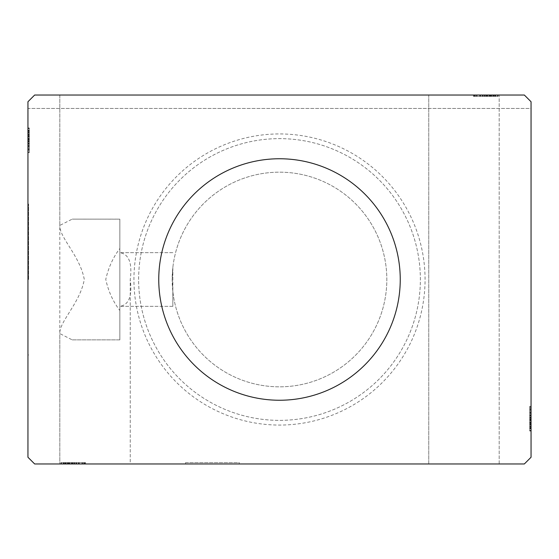 <?xml version="1.0" encoding="UTF-8"?>
<svg xmlns="http://www.w3.org/2000/svg" width="559" height="559" viewBox="0 0 559 559"><rect width="100%" height="100%" fill="white"/><g stroke="black" fill="none" stroke-linecap="round" stroke-linejoin="round"><path stroke-width="0.42" stroke-dasharray="2.79 2.1" d="M239.252 462.628L239.252 463.97L185.588 463.97L239.252 463.97L185.588 463.97L239.252 463.97L239.252 462.628L185.588 462.628L185.588 463.97L185.588 462.628L239.252 462.628M493.387 95.03L499.187 95.03L499.187 463.97L428.753 463.97L499.187 463.97L428.753 463.97L428.753 95.03L499.187 95.03L428.753 95.03L428.753 463.97L499.187 463.97L499.187 95.03L492.779 95.03L497.51 95.03L493.387 95.03L493.387 96.372L490.411 96.372L490.411 95.03M68.589 462.628L61.49 462.628L68.589 462.628L68.589 463.97L130.247 463.97L59.813 463.97L59.813 95.03L130.247 95.03L59.813 95.03L130.247 95.03L59.813 95.03L59.813 225.417L72.223 219.128L119.85 219.156L119.85 339.872L72.223 339.872L59.813 333.583C59.177 321.718 80.126 302.922 84.29 279.5C80.126 256.071 59.191 237.316 59.813 225.417M68.589 463.97L130.247 463.97L130.247 279.5C132.357 296.06 128.891 304.983 119.85 306.269L119.85 339.844M65.613 462.628L65.613 463.97L59.813 463.97L59.813 333.583M66.221 463.97L66.221 462.628L61.49 462.628L61.49 463.97L130.247 463.97L130.247 279.5C132.357 262.94 128.891 254.017 119.85 252.731L119.85 219.156M400.244 279.5A120.744 120.744 0 0 0 279.5 158.756A120.744 120.744 0 0 0 158.756 279.5A120.744 120.744 0 0 0 279.5 400.244A120.744 120.744 0 0 0 400.244 279.5M172.843 267.516L172.172 279.5A107.328 107.328 0 0 1 279.5 172.172A107.328 107.328 0 0 1 386.828 279.5A107.328 107.328 0 0 1 279.5 386.828A107.328 107.328 0 0 1 172.172 279.5L172.843 267.516A107.328 107.328 0 0 1 285.502 172.34A107.328 107.328 0 0 1 386.828 279.5A107.328 107.328 0 0 1 285.502 386.66A107.328 107.328 0 0 1 172.843 291.484L172.843 306.332L172.843 291.484L172.172 279.5L172.843 291.484L172.843 267.516L172.172 279.5L172.843 291.484L172.843 306.332L172.843 267.516M28.621 279.5L28.621 204.035L28.621 279.5M27.95 279.5L27.95 204.035L27.95 279.5M425.064 279.5A145.564 145.564 0 0 0 279.5 133.936A145.564 145.564 0 0 0 133.936 279.5A145.564 145.564 0 0 0 279.5 425.064A145.564 145.564 0 0 0 425.064 279.5M138.632 279.5A140.868 140.868 0 0 1 279.5 138.632A140.868 140.868 0 0 1 420.368 279.5A140.868 140.868 0 0 1 279.5 420.368A140.868 140.868 0 0 1 138.632 279.5A140.868 140.868 0 0 1 279.5 138.632A140.868 140.868 0 0 1 420.368 279.5A140.868 140.868 0 0 1 279.5 420.368A140.868 140.868 0 0 1 138.632 279.5M119.85 252.731L119.85 306.269M34.658 95.03L524.342 95.03L34.658 95.03L27.95 101.738L27.95 457.262L34.658 463.97L524.342 463.97L531.05 457.262L531.05 101.738L524.342 95.03L34.658 95.03L27.95 101.738L34.658 95.03M495.4 96.372L480.055 96.372L497.81 96.372L493.897 96.372L495.854 96.372L495.854 95.03L493.897 95.03L497.81 95.03L493.897 95.03L497.81 95.03L493.897 95.03L497.81 95.03L495.854 95.03L495.854 96.372L493.897 96.372L493.897 95.03L493.897 96.372L495.707 96.372L495.707 95.03L482.158 95.03L498.111 95.03L473.431 95.03L498.111 95.03L473.431 95.03L495.707 95.03L475.835 95.03L495.707 95.03L495.707 96.372L474.032 96.372L474.032 95.03L474.032 96.372L498.111 96.372L498.111 95.03L498.111 96.372L495.4 96.372L495.4 95.03M76.108 463.97L61.19 463.97L76.108 463.97L76.108 462.628L78.945 462.628L78.945 463.97L78.945 462.628L76.122 462.628L76.122 463.97L76.122 462.628L70.022 462.628L70.022 463.97L76.842 463.97L63.293 463.97L70.008 463.97L70.022 462.628L61.19 462.628L61.19 463.97L65.103 463.97L61.19 463.97L65.103 463.97L61.19 463.97L65.103 463.97L61.19 463.97L61.19 462.628L63.146 462.628L63.146 463.97L63.146 462.628L65.103 462.628L65.103 463.97L65.103 462.628L61.19 462.628L76.108 462.628M78.623 463.97L78.623 462.628L61.19 462.628L83.165 462.628L73.138 462.628L73.138 463.97L85.569 463.97L60.889 463.97L85.569 463.97L60.889 463.97L83.165 463.97L63.293 463.97L83.165 463.97L73.138 463.97L73.124 462.628L85.569 462.628L85.569 463.97L85.569 462.628L73.236 462.628L73.236 463.97L73.243 462.628L60.889 462.628L60.889 463.97L60.889 462.628L73.124 462.628L63.293 462.628L70.008 462.628L63.293 462.628L63.293 463.97L63.293 462.628L66.06 462.628L66.06 463.97M66.06 462.628L78.945 462.628L61.49 462.628L61.49 463.97L65.613 463.97M84.563 463.97L84.563 462.628L61.49 462.628L61.49 463.97L61.49 462.628L61.49 463.97L61.49 462.628L84.968 462.628L61.49 462.628L84.968 462.628L61.49 462.628L84.968 462.628L61.49 462.628L67.576 462.628L67.576 463.97M529.708 424.644L529.708 409.363L529.708 430.73L529.708 426.817L529.708 428.774L531.05 428.774L531.05 426.817L531.05 430.73L531.05 426.817L531.05 430.73L531.05 426.817L531.05 430.73L531.05 428.774L529.708 428.774L529.708 426.817L531.05 426.817L531.05 428.627L531.05 406.351L531.05 431.031L531.05 406.351L531.05 431.031L531.05 406.351L531.05 431.031L531.05 406.952L531.05 430.73L531.05 426.817L529.708 426.817L529.708 428.774L531.05 428.774L529.708 428.774L529.708 430.73L531.05 430.73L531.05 421.898L531.05 430.73L529.708 430.73L529.708 418.677L531.05 418.684L531.05 408.755L531.05 428.627L531.05 408.755L531.05 428.627L531.05 418.677L529.708 418.677L529.708 431.031L531.05 431.031L529.708 431.031L529.708 418.796L531.05 418.796L529.708 418.782L529.708 406.351L531.05 406.351L529.708 406.351L529.708 428.627L531.05 428.627L531.05 412.975L531.05 430.43L531.05 406.952L531.05 430.43L531.05 412.975L531.05 428.627L529.708 428.627L529.708 424.644L531.05 424.644M531.05 108.446L531.05 101.738L524.342 95.03L531.05 101.738L531.05 108.446L27.95 108.446L27.95 101.738L27.95 108.446L531.05 108.446M27.95 143.188L27.95 128.27L27.95 143.188L29.292 143.188L29.292 146.025L27.95 146.039L27.95 128.27L27.95 152.048L27.95 128.57L27.95 152.048L27.95 128.57L27.95 152.048L27.95 128.57L27.95 152.048L27.95 128.57L27.95 146.039L29.292 146.025L29.292 128.57L27.95 128.57L27.95 152.048L27.95 127.969L27.95 152.048L27.95 128.57L27.95 152.048L27.95 128.57L29.292 128.57L29.292 136.096L27.95 136.096L29.292 136.096L29.292 128.57L27.95 128.57L29.292 128.57L29.292 152.048L27.95 152.048L29.292 152.048L29.292 127.969L27.95 127.969L27.95 152.649L27.95 127.969L27.95 152.649L27.95 127.969L27.95 152.649L27.95 127.969L29.292 127.969L29.292 130.68L27.95 130.68M29.292 130.68L29.292 149.637L29.292 128.27L29.292 132.183L29.292 130.226L27.95 130.226L27.95 128.27L27.95 132.183L27.95 128.27L27.95 132.183L27.95 128.27L27.95 130.226L29.292 130.226L29.292 132.183L27.95 132.183L29.292 132.183L29.292 130.373L27.95 130.373L27.95 150.245L27.95 130.373L27.95 150.245L27.95 130.373L27.95 143.922L27.95 130.373L29.292 130.373L29.292 152.048L27.95 152.048L29.292 152.048L29.292 128.57L27.95 128.57L29.292 128.57L29.292 152.048L27.95 152.048L29.292 152.048L29.292 134.537L27.95 134.537M119.85 279.5L119.85 339.872L119.85 279.5M29.292 132.483L27.95 132.483M29.292 130.715L27.95 130.715M29.292 138.506L29.292 146.388L29.292 138.506L27.95 138.506L27.95 146.388L27.95 138.506L27.95 146.388L27.95 138.506L29.292 138.506L29.292 146.388L27.95 146.388L29.292 146.388L29.292 138.506L27.95 138.506L29.292 138.506M29.292 134.537L29.292 152.048L27.95 152.048L29.292 152.048L29.292 128.57L27.95 128.57L29.292 128.57L29.292 146.039L29.292 143.586L27.95 143.593L29.292 143.586L29.292 147.171L27.95 147.171M29.292 147.171L29.292 127.969L29.292 133.098L27.95 133.098M29.292 133.098L29.292 134.286L27.95 134.286M29.292 134.286L29.292 140.323L27.95 140.316L29.292 140.323L29.292 127.969L27.95 127.969L29.292 127.969L29.292 140.204L27.95 140.204L29.292 140.218L29.292 152.649L27.95 152.649L29.292 152.649L29.292 140.316L29.292 150.245L27.95 150.245L29.292 150.245L29.292 130.373L27.95 130.373L29.292 130.373L29.292 140.323L27.95 140.316L29.292 140.323L29.292 127.969L29.292 140.204L27.95 140.204L29.292 140.218L29.292 152.649L27.95 152.649M29.292 134.356L27.95 134.356M29.292 136.662L27.95 136.662M29.292 148.673L27.95 148.673M29.292 147.234L27.95 147.234M29.292 147.269L27.95 147.269M29.292 144.236L27.95 144.236M29.292 141.902L27.95 141.902M29.292 152.649L29.292 130.373L29.292 146.025L29.292 134.335L27.95 134.321L29.292 134.335L29.292 128.57L27.95 128.57L29.292 128.57L29.292 152.048L27.95 152.048L29.292 152.048L29.292 134.237L27.95 134.237M29.292 134.237L29.292 152.048L27.95 152.048L29.292 152.048L29.292 128.57L27.95 128.57L29.292 128.57L29.292 152.048L27.95 152.048L29.292 152.048L29.292 146.227L27.95 146.227M29.292 146.227L29.292 141.238L27.95 141.238M29.292 141.238L29.292 135.236L27.95 135.236L27.95 139.708L27.95 130.981L27.95 135.236L29.292 135.236L29.292 128.57L27.95 128.57L29.292 128.57L29.292 152.048L27.95 152.048L29.292 152.048L29.292 151.203L27.95 151.203M29.292 139.429L29.292 130.981L29.292 139.429L27.95 139.429M29.292 151.203L29.292 140.016L29.292 149.637L27.95 149.637L27.95 130.981L27.95 149.637L29.292 149.637L29.292 130.981L27.95 130.981L29.292 130.981L29.292 140.016L27.95 140.016L29.292 140.016L29.292 128.57L27.95 128.57L29.292 128.57L29.292 136.096L27.95 136.096L29.292 136.096L29.292 128.57L27.95 128.57L29.292 128.57L29.292 152.048L27.95 152.048L29.292 152.048L29.292 128.57L27.95 128.57L29.292 128.57L29.292 145.724L27.95 145.724L29.292 145.724L29.292 143.202L27.95 143.202L29.292 143.202L29.292 146.025L27.95 146.025L29.292 146.025L29.292 137.102L27.95 137.102L29.292 137.102L29.292 128.27L27.95 128.27L29.292 128.27L29.292 130.226L29.292 128.27L27.95 128.27L29.292 128.27L29.292 130.226L27.95 130.226L29.292 130.226L29.292 132.183L27.95 132.183L29.292 132.183L29.292 128.27L29.292 143.188M29.292 146.185L27.95 146.185M29.292 142.112L27.95 142.112M29.292 139.708L27.95 139.708L29.292 139.708M29.292 150.245L27.95 150.245M29.292 149.637L27.95 149.637L29.292 149.637M29.292 130.981L27.95 130.981M29.292 148.98L27.95 148.98M29.292 131.575L27.95 131.575M29.292 143.922L27.95 143.922L29.292 143.922L29.292 130.373L27.95 130.373L29.292 130.373L29.292 143.922L27.95 143.922M29.292 141.609L27.95 141.609M29.292 140.057L27.95 140.057M29.292 135.879L27.95 135.879M29.292 133.224L27.95 133.224M29.292 130.589L27.95 130.589M29.292 133.14L27.95 133.14M29.292 134.775L27.95 134.775M29.292 136.543L27.95 136.543M29.292 138.884L27.95 138.884M29.292 141.525L27.95 141.525M29.292 145.438L27.95 145.438M29.292 143.614L27.95 143.614M29.292 140.225L27.95 140.225M29.292 137.088L27.95 137.088L29.292 137.088M29.292 128.27L29.292 130.226L27.95 130.226L29.292 130.226L29.292 132.183L29.292 128.27L27.95 128.27M529.708 412.773L529.708 430.43L531.05 430.43L529.708 430.43L529.708 406.952L531.05 406.952L529.708 406.952L529.708 412.773L531.05 412.773M529.708 417.762L531.05 417.762M529.708 423.764L531.05 423.764L531.05 419.292L531.05 428.019L531.05 423.764L529.708 423.764L529.708 419.292L529.708 423.764M529.708 424.763L529.708 406.952L529.708 418.984L529.708 409.363L531.05 409.363L531.05 428.019L531.05 409.363L529.708 409.363L529.708 428.019L531.05 428.019L529.708 428.019L529.708 418.984L531.05 418.984L529.708 418.984L529.708 430.43L531.05 430.43L529.708 430.43L529.708 406.952L531.05 406.952L529.708 406.952L529.708 424.763L531.05 424.763M529.708 412.815L531.05 412.815M529.708 416.888L531.05 416.888M529.708 419.292L531.05 419.292L529.708 419.292M529.708 419.571L531.05 419.571M529.708 411.731L529.708 431.031L529.708 406.351L529.708 411.766L529.708 408.755L531.05 408.755L529.708 408.755L529.708 411.731L531.05 411.731M529.708 428.32L529.708 406.952L529.708 430.43L529.708 406.952L529.708 430.43L529.708 406.952L531.05 406.952L529.708 406.952L531.05 406.952L529.708 406.952L529.708 431.031L531.05 431.031L529.708 431.031L529.708 428.32L531.05 428.32M529.708 425.902L531.05 425.902M529.708 424.714L531.05 424.714M529.708 422.338L531.05 422.338M529.708 415.407L531.05 415.407L529.708 415.414M529.708 411.829L531.05 411.829M529.708 410.327L531.05 410.327M529.708 411.766L531.05 411.766M529.708 414.764L531.05 414.764M529.708 417.098L531.05 417.098M529.708 413.562L529.708 424.665L531.05 424.679L529.708 424.665L529.708 430.43L531.05 430.43L529.708 430.43L531.05 430.43L529.708 430.43L531.05 430.43L529.708 430.43L531.05 430.43L529.708 430.43L531.05 430.43L529.708 430.43L531.05 430.43L529.708 430.43L529.708 422.904L531.05 422.904L529.708 422.904L531.05 422.904L529.708 422.904L529.708 430.43L531.05 430.43L529.708 430.43L529.708 406.952L531.05 406.952L529.708 406.952L531.05 406.952L529.708 406.952L531.05 406.952L529.708 406.952L531.05 406.952L529.708 406.952L531.05 406.952L529.708 406.952L529.708 430.43L531.05 430.43L529.708 430.43L529.708 413.276L531.05 413.276L529.708 413.276L529.708 415.798L531.05 415.798L529.708 415.798L529.708 412.975L531.05 412.961L529.708 412.975L531.05 412.975L529.708 412.975L529.708 413.562L531.05 413.562M529.708 426.517L531.05 426.517M529.708 428.285L531.05 428.285M529.708 406.351L529.708 428.627L531.05 428.627L529.708 428.627L529.708 418.677L531.05 418.684L529.708 418.677L529.708 431.031L529.708 418.796L531.05 418.796L529.708 418.782L529.708 406.351L531.05 406.351M529.708 420.494L529.708 412.612L529.708 420.494L531.05 420.494L531.05 412.612L531.05 420.494L531.05 412.612L531.05 420.494L529.708 420.494L529.708 412.612L531.05 412.612L529.708 412.612L529.708 420.494L531.05 420.494L529.708 420.494M529.708 424.463L531.05 424.463M529.708 408.755L531.05 408.755M529.708 407.797L531.05 407.797M529.708 409.363L531.05 409.363L529.708 409.363M529.708 428.019L531.05 428.019M529.708 410.02L531.05 410.02M529.708 427.425L531.05 427.425M529.708 430.73L529.708 412.975L529.708 421.898L529.708 415.078L531.05 415.078L529.708 415.078L529.708 421.912L531.05 421.898L529.708 421.898L529.708 430.73L531.05 430.73L529.708 430.73L529.708 428.774L529.708 430.73L529.708 428.774L531.05 428.774L529.708 428.774L529.708 426.817L531.05 426.817L529.708 426.817L529.708 430.73L531.05 430.73M529.708 417.391L531.05 417.391M529.708 418.943L531.05 418.943M529.708 423.121L531.05 423.121M529.708 425.776L531.05 425.776M529.708 428.411L531.05 428.411M529.708 428.627L531.05 428.627L529.708 428.627L529.708 421.912L529.708 428.627M529.708 425.86L531.05 425.86M529.708 424.225L531.05 424.225M529.708 422.457L531.05 422.457M529.708 420.116L531.05 420.116M529.708 417.475L531.05 417.475M529.708 415.386L531.05 415.386M529.708 418.775L531.05 418.775M529.708 415.812L531.05 415.812M529.708 421.912L531.05 421.912L529.708 421.912M529.708 415.078L531.05 415.078M70.008 462.628L70.008 463.97L70.008 462.628M76.842 462.628L76.842 463.97M63.146 462.628L63.146 463.97L63.146 462.628M61.19 462.628L61.19 463.97M61.49 462.628L61.49 463.97L61.49 462.628M78.644 462.628L78.644 463.97L78.644 462.628M78.358 462.628L78.358 463.97M76.534 462.628L76.534 463.97M73.145 462.628L73.145 463.97M65.103 462.628L65.103 463.97L65.103 462.628M78.945 462.628L78.945 463.97M76.506 462.628L76.506 463.97M75.032 462.628L75.032 463.97L82.557 463.97L63.901 463.97L82.557 463.97L75.032 463.97L75.032 462.628L63.901 462.628L72.936 462.628L72.936 463.97L72.936 462.628L82.557 462.628L82.557 463.97L82.557 462.628L75.032 462.628L75.032 463.97M74.529 462.628L74.529 463.97M72.977 462.628L72.977 463.97M68.799 462.628L68.799 463.97M66.144 462.628L66.144 463.97M63.509 462.628L63.509 463.97M67.695 462.628L67.695 463.97M69.463 462.628L69.463 463.97M71.804 462.628L71.804 463.97M74.445 462.628L74.445 463.97M60.889 462.628L84.968 462.628L84.968 463.97L84.968 462.628L84.968 463.97L84.968 462.628L84.968 463.97L84.968 462.628L84.968 463.97L84.968 462.628L60.889 462.628L73.124 462.628L73.124 463.97L73.138 462.628L85.569 462.628L73.236 462.628L73.236 463.97L73.243 462.628L60.889 462.628L60.889 463.97M69.016 462.628L69.016 463.97L69.016 462.628M71.426 462.628L79.308 462.628L71.426 462.628L71.426 463.97L79.308 463.97L71.426 463.97L79.308 463.97L71.426 463.97L71.426 462.628L79.308 462.628L79.308 463.97L79.308 462.628L71.426 462.628L71.426 463.97L71.426 462.628M84.123 462.628L84.123 463.97M63.901 462.628L63.901 463.97L72.628 463.97L63.901 463.97L63.901 462.628L68.156 462.628L68.156 463.97L68.156 462.628L72.628 462.628L63.901 462.628L63.901 463.97M81.9 462.628L81.9 463.97M64.495 462.628L64.495 463.97M83.165 462.628L83.165 463.97L83.165 462.628M63.293 462.628L63.293 463.97M79.147 462.628L79.147 463.97M74.158 462.628L74.158 463.97M82.557 462.628L82.557 463.97L82.557 462.628M79.105 462.628L79.105 463.97M72.628 462.628L72.628 463.97L72.628 462.628M72.349 462.628L72.349 463.97M67.576 462.628L66.221 462.628M84.563 462.628L78.623 462.628M63.6 462.628L63.6 463.97M65.403 462.628L65.403 463.97M63.635 462.628L63.635 463.97M493.597 96.372L493.597 95.03M495.365 96.372L495.365 95.03M474.877 96.372L497.51 96.372L474.032 96.372L474.032 95.03L474.032 96.372L497.51 96.372L497.51 95.03L497.51 96.372L489.984 96.372L489.984 95.03L489.984 96.372L497.51 96.372L497.51 95.03L497.51 96.372L474.032 96.372L474.032 95.03L474.032 96.372L474.877 96.372L474.877 95.03M487.574 96.372L479.692 96.372L487.574 96.372L487.574 95.03L479.692 95.03L487.574 95.03L479.692 95.03L487.574 95.03L487.574 96.372L479.692 96.372L479.692 95.03L479.692 96.372L487.574 96.372L487.574 95.03L487.574 96.372M480.055 96.372L488.978 96.372L480.055 96.372L480.055 95.03M482.494 96.372L482.494 95.03M483.968 96.372L483.968 95.03L476.443 95.03L495.099 95.03L476.443 95.03L483.968 95.03L483.968 96.372L495.099 96.372L486.064 96.372L486.064 95.03L486.064 96.372L476.443 96.372L476.443 95.03L476.443 96.372L483.968 96.372L483.968 95.03M482.158 96.372L482.158 95.03L482.158 96.372L488.992 96.372L488.978 95.03L488.978 96.372L497.81 96.372L497.81 95.03L497.81 96.372L495.854 96.372L497.81 96.372L497.81 95.03L497.81 96.372L495.854 96.372L495.854 95.03L495.854 96.372L493.897 96.372L493.897 95.03L493.897 96.372L497.81 96.372L482.158 96.372L482.158 95.03M484.471 96.372L484.471 95.03M486.023 96.372L486.023 95.03M490.201 96.372L490.201 95.03M492.856 96.372L492.856 95.03M495.491 96.372L495.491 95.03M492.94 96.372L492.94 95.03M491.305 96.372L491.305 95.03M489.537 96.372L489.537 95.03M487.196 96.372L487.196 95.03M484.555 96.372L484.555 95.03M479.853 96.372L497.51 96.372L497.51 95.03L497.51 96.372L497.51 95.03L497.51 96.372L497.51 95.03L497.51 96.372L474.032 96.372L474.032 95.03L474.032 96.372L479.853 96.372L479.853 95.03M480.356 96.372L480.356 95.03L480.356 96.372M482.878 96.372L482.878 95.03L482.878 96.372M480.642 96.372L480.642 95.03M482.466 96.372L482.466 95.03M485.855 96.372L485.855 95.03M482.892 96.372L482.892 95.03M488.992 96.372L488.992 95.03L488.992 96.372M498.111 96.372L485.876 96.372L495.707 96.372L495.707 95.03L495.707 96.372L485.757 96.372L485.764 95.03L485.757 96.372L498.111 96.372L485.876 96.372L485.876 95.03L485.862 96.372L473.431 96.372L473.431 95.03L473.431 96.372L495.707 96.372L485.757 96.372L485.764 95.03L485.757 96.372L498.111 96.372L498.111 95.03M497.81 96.372L495.854 96.372L495.854 95.03L495.854 96.372L493.897 96.372L497.81 96.372L497.81 95.03M495.099 96.372L495.099 95.03L486.372 95.03L495.099 95.03L495.099 96.372L490.844 96.372L490.844 95.03L490.844 96.372L486.372 96.372L495.099 96.372L495.099 95.03M477.1 96.372L477.1 95.03M494.505 96.372L494.505 95.03M475.835 96.372L475.835 95.03L475.835 96.372L485.862 96.372L485.876 95.03L485.862 96.372L475.835 96.372M484.842 96.372L484.842 95.03M476.443 96.372L476.443 95.03L476.443 96.372M479.895 96.372L479.895 95.03M486.372 96.372L486.372 95.03L486.372 96.372M486.651 96.372L486.651 95.03M495.707 96.372L495.707 95.03M490.411 96.372L497.51 96.372L497.51 95.03L497.51 96.372L493.387 96.372M492.779 95.03L492.779 96.372L497.51 96.372L497.51 95.03L497.51 96.372L491.424 96.372L491.424 95.03M492.779 96.372L491.424 96.372M474.437 95.03L474.437 96.372L497.51 96.372L497.51 95.03L497.51 96.372L497.51 95.03L497.51 96.372L480.377 96.372L480.377 95.03M489.984 96.372L489.984 95.03L489.984 96.372M480.377 96.372L474.437 96.372M119.85 248.517L119.85 310.483L119.85 248.517C113.135 257.287 108.439 267.579 105.77 279.388C108.341 291.253 113.037 301.615 119.85 310.483M29.292 136.431L27.95 136.431M29.292 136.193L27.95 136.193M29.292 140.4L27.95 140.4M29.292 138.29L27.95 138.29M529.708 418.6L531.05 418.6M529.708 422.569L531.05 422.569M529.708 422.807L531.05 422.807M529.708 420.71L531.05 420.71M67.255 462.628L67.255 463.97M71.21 462.628L71.21 463.97M69.351 462.628L69.351 463.97M69.113 462.628L69.113 463.97M489.649 96.372L489.649 95.03M489.887 96.372L489.887 95.03M487.79 96.372L487.79 95.03M491.745 96.372L491.745 95.03M172.843 252.668L119.85 252.668L172.843 252.668M117.837 219.128L72.223 219.128M28.621 204.035L27.95 204.035L28.621 204.035M72.223 339.872L117.844 339.872M172.843 306.332L119.85 306.332L172.843 306.332M28.621 354.965L27.95 354.965L28.621 354.965"/><path stroke-width="0.84" d="M400.244 279.5A120.744 120.744 0 0 0 279.5 158.756A120.744 120.744 0 0 0 158.756 279.5A120.744 120.744 0 0 0 279.5 400.244A120.744 120.744 0 0 0 400.244 279.5M524.342 95.03L34.658 95.03L27.95 101.738L27.95 457.262L34.658 463.97L524.342 463.97L531.05 457.262L531.05 101.738L524.342 95.03"/></g></svg>
